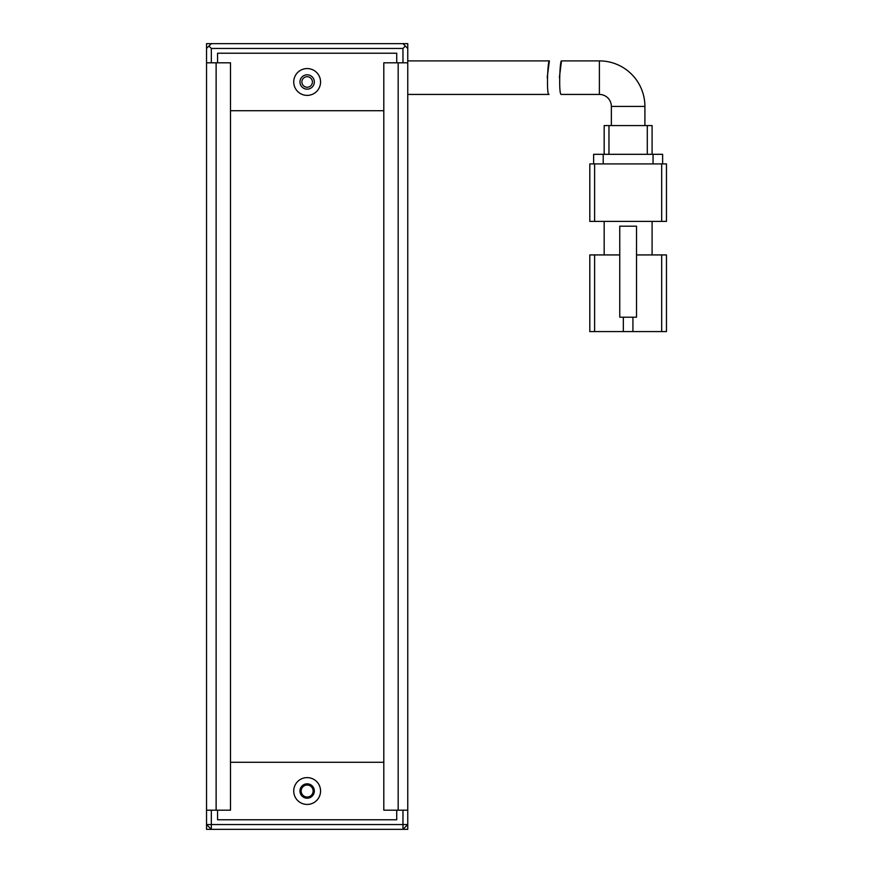 <?xml version="1.0" encoding="UTF-8"?>
<svg xmlns="http://www.w3.org/2000/svg" width="873" height="873" viewBox="0 0 873 873"><rect width="100%" height="100%" fill="white"/><g stroke="black" fill="none" stroke-linecap="round" stroke-linejoin="round"><path stroke-width="1.31" d="M312.414 81.975A5.271 5.271 0 0 0 307.143 76.704A5.271 5.271 0 0 0 301.872 81.975A5.271 5.271 0 0 0 307.143 87.245A5.271 5.271 0 0 0 312.414 81.975M211.331 43.65L206.541 48.441L206.541 43.65L402.966 43.65L407.756 48.441L407.756 62.812L398.175 62.812L398.175 810.188L407.756 810.188L407.756 62.812M208.931 46.051L211.331 48.441L402.966 48.441L405.356 46.051M211.331 62.812L211.331 48.441M402.966 48.441L402.966 62.812M206.541 48.441L206.541 62.812L230.494 62.812L230.494 810.188L216.122 810.188L216.122 62.812M301.163 791.025A5.991 5.991 0 0 0 307.143 797.016A5.991 5.991 0 0 0 313.134 791.025A5.991 5.991 0 0 0 307.143 785.034A5.991 5.991 0 0 0 301.163 791.025M407.756 810.188L407.756 829.35L402.966 829.35L402.966 824.559L407.756 824.559L402.966 829.35L211.331 829.35L206.541 824.559L206.541 810.188L216.122 810.188M402.966 810.188L402.966 824.559L211.331 824.559L211.331 829.35L206.541 829.35L206.541 824.559L211.331 824.559L211.331 810.188M299.963 791.025A7.191 7.191 0 0 1 307.143 783.834A7.191 7.191 0 0 1 314.335 791.025A7.191 7.191 0 0 1 307.143 798.206A7.191 7.191 0 0 1 299.963 791.025M299.963 81.975A7.191 7.191 0 0 1 307.143 74.794A7.191 7.191 0 0 1 314.335 81.975A7.191 7.191 0 0 1 307.143 89.166A7.191 7.191 0 0 1 299.963 81.975M293.732 791.025A13.411 13.411 0 0 1 307.143 777.614A13.411 13.411 0 0 1 320.566 791.025A13.411 13.411 0 0 1 307.143 804.437A13.411 13.411 0 0 1 293.732 791.025M293.732 81.975A13.411 13.411 0 0 1 307.143 68.563A13.411 13.411 0 0 1 320.566 81.975A13.411 13.411 0 0 1 307.143 95.386A13.411 13.411 0 0 1 293.732 81.975M217.563 810.188L217.563 819.769L396.735 819.769L396.735 810.188M396.735 62.812L396.735 53.231L217.563 53.231L217.563 62.812M644.907 125.57L644.907 106.408L611.362 106.408L611.362 125.57M611.362 106.408A11.982 11.982 0 0 0 599.391 94.437L561.295 94.437C558.534 95.463 559.822 59.866 561.503 60.892L599.391 60.892L599.391 94.437M644.907 106.408A45.516 45.516 0 0 0 599.391 60.892M636.515 254.927L661.669 254.927L661.669 331.576L632.925 331.576L632.925 317.205M661.669 331.576L666.459 331.576L666.459 254.927L661.669 254.927M594.6 254.927L589.81 254.927L589.81 331.576L594.6 331.576L594.6 254.927L619.754 254.927M623.344 317.205L623.344 331.576L632.925 331.576M604.181 254.927L604.181 221.393M652.087 221.393L652.087 254.927M623.344 331.576L594.6 331.576M661.669 221.393L666.459 221.393L666.459 163.906L661.669 163.906L661.669 221.393L594.6 221.393L594.6 163.906L661.669 163.906M594.6 163.906L589.81 163.906L589.81 221.393L594.6 221.393M636.515 317.205L636.515 226.183L619.754 226.183L619.754 317.205L636.515 317.205M603.221 163.906L603.221 154.314L593.64 154.314L593.64 163.906M662.629 154.314L662.629 163.906L662.629 154.314L653.048 154.314L653.048 163.906M603.221 154.314L653.048 154.314M608.972 154.314L608.972 125.57L604.181 125.57L604.181 154.314M652.087 125.57L652.087 154.314L652.087 125.57L647.297 125.57L647.297 154.314M608.972 125.57L647.297 125.57M559.375 77.621L561.503 60.892M407.756 94.437L549.03 94.437C546.28 95.473 547.709 59.877 549.379 60.892L407.756 60.892M549.379 60.892L547.185 77.61M402.966 43.65L407.756 43.65L407.756 48.441M398.175 810.188L383.804 810.188L383.804 62.812L398.175 62.812M206.541 810.188L206.541 62.812M230.494 762.282L383.804 762.282L383.804 110.718L230.494 110.718"/></g></svg>
